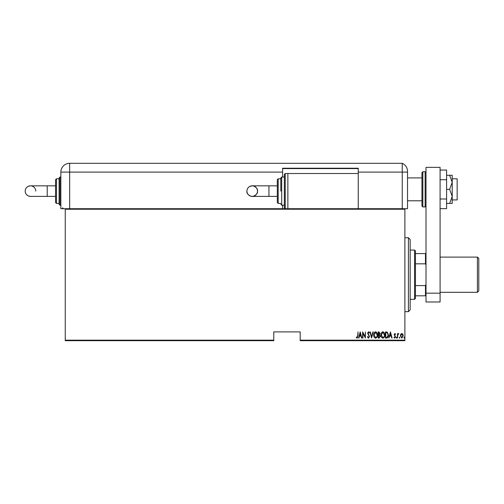<?xml version="1.0" encoding="UTF-8"?>
<svg xmlns="http://www.w3.org/2000/svg" width="504" height="504" viewBox="0 0 504 504"><rect width="100%" height="100%" fill="white"/><g stroke="black" fill="none" stroke-linecap="round" stroke-linejoin="round"><path stroke-width="0.76" d="M404.888 340.162L404.888 340.691L300.182 340.691L300.182 340.162L404.888 340.162L404.888 209.236L65.249 209.236L65.249 208.706L404.888 208.706L404.888 209.236M65.249 340.162L273.785 340.162L273.785 340.691L65.249 340.691L65.249 209.236M400.762 334.221L401.808 333.472L402.854 334.215L403.231 335.815L401.808 338.134L400.39 335.815L400.762 334.221M397.467 338.052L397.467 333.554L397.782 334.215L398.494 333.472L398.809 333.629L397.845 334.996L397.467 338.052M394.859 333.472L395.571 334.114L395.35 334.499L394.846 334.026L394.468 334.631L395.571 336.829L394.771 338.134L393.989 337.522L394.21 337.107L394.764 337.579L395.256 336.855L394.147 334.656L394.859 333.472M386.599 338.052L385.466 338.052L385.466 331.897L387.362 332.117L388.464 335.053C388.615 336.672 387.992 337.674 386.599 338.052M378.202 338.052L378.202 331.897L378.888 331.897L380.016 333.421L379.606 334.732L380.331 336.307L379.178 338.052L378.202 338.052M371.568 338.052L369.986 331.897L370.333 331.897L371.606 336.867L372.878 331.897L373.225 331.897L371.568 338.052M362.962 338.052L362.641 338.052L362.641 331.897L365.091 336.748L365.406 331.897L365.406 338.052L362.962 333.207L362.962 338.052M357.67 335.992L357.985 331.897L357.985 336.055L357.128 338.209L356.246 337.504L356.441 337.025L357.153 337.579L357.67 335.992M300.182 340.162L300.182 331.897L273.785 331.897L273.785 340.162M360.196 331.897L361.853 338.052L361.507 338.052L361.003 336.08L359.465 336.08L358.961 338.052L358.615 338.052L360.196 331.897M368.481 338.209L367.378 336.867L367.687 336.552L368.487 337.579L369.199 336.533L367.618 333.175L368.493 331.739L369.432 332.779L369.136 333.157L368.449 332.369L367.933 333.15L369.514 336.546L368.481 338.209M373.697 335.002C373.59 333.39 374.214 332.3 375.568 331.739C376.961 332.262 377.597 333.339 377.49 334.971C377.597 336.59 376.967 337.667 375.6 338.209C374.233 337.68 373.596 336.609 373.697 335.002M380.961 335.002C380.854 333.39 381.478 332.3 382.832 331.739C384.224 332.262 384.861 333.339 384.754 334.971C384.861 336.59 384.231 337.667 382.864 338.209C381.496 337.68 380.86 336.609 380.961 335.002M390.436 331.897L392.099 338.052L391.753 338.052L391.249 336.08L389.712 336.08L388.861 338.052L390.436 331.897M396.283 337.617L396.598 337.107L396.913 337.617L396.598 338.134L396.283 337.617M399.206 337.617L399.521 337.107L399.836 337.617L399.521 338.134L399.206 337.617M403.943 337.617L404.258 337.107L404.573 337.617L404.258 338.134L403.943 337.617M360.839 335.45L360.234 333.081L359.629 335.45L360.839 335.45M377.175 334.971L375.587 332.369L374.012 334.996L375.587 337.579C376.727 337.163 377.257 336.294 377.175 334.971M378.945 332.527L378.517 332.527L378.517 334.499L379.701 333.434L378.945 332.527M378.724 335.129L378.517 337.422L378.983 337.422L380.016 336.307L379.392 335.204L378.724 335.129M384.439 334.971L382.851 332.369L381.276 334.996L382.851 337.579C383.991 337.163 384.521 336.294 384.439 334.971M385.781 332.527L385.781 337.422L387.261 337.264L388.149 335.053L387.173 332.697L385.781 332.527M391.085 335.45L390.48 333.081L389.869 335.45L391.085 335.45M402.916 335.821L401.808 334.026L400.705 335.821L401.808 337.579L402.916 335.821M408.41 237.743L410.168 239.507L410.168 309.897L408.41 311.655L408.41 237.743L404.888 237.743M414.565 250.066L415.447 250.942L415.447 298.456L414.565 299.338L414.565 250.066L410.168 250.066M415.447 253.581L426.006 253.581M415.447 285.585L425.477 285.585L426.006 284.376M426.006 265.022L425.477 263.819L425.477 253.581M415.447 263.819L425.477 263.819M426.006 295.817L425.477 295.817L425.477 285.585M415.447 295.817L425.477 295.817M452.227 178.794L457.153 178.794L457.153 199.912L452.227 199.912M421.961 189.353L421.961 172.633L422.837 171.757L422.837 206.949L421.961 206.067L421.961 189.353M426.006 301.978L426.006 167.353L440.087 167.353L440.087 301.978L426.006 301.978M426.006 293.177L440.087 293.177M440.087 179.701L446.594 179.701L446.594 170.05L440.087 170.05M446.594 179.701L446.594 199.004L440.087 199.004M446.594 199.004L446.594 208.656L440.087 208.656M449.631 175.272L452.227 182.316L452.227 175.272L446.594 175.272M449.631 189.353L452.227 196.39L452.227 182.316L449.631 189.353L446.594 189.353M449.631 203.427L452.227 203.427L452.227 196.39L449.631 203.427L446.594 203.427M65.249 208.706L60.852 208.706L60.852 172.103A8.801 8.801 0 0 1 69.653 163.309L402.249 163.309L402.249 172.103L407.528 172.103L407.528 171.373L407.528 208.706L404.888 208.706M407.528 171.373A8.801 8.801 0 0 0 402.249 163.309A8.801 8.801 0 0 1 407.528 171.373C407.194 168.374 407.194 168.374 407.528 171.373C407.194 168.374 407.194 168.374 407.528 171.373A8.801 8.801 0 0 0 402.249 163.309L402.249 208.706L402.249 172.103L358.256 172.103L358.256 168.235L282.587 168.235L282.587 177.036L284.344 177.036L284.344 174.397L284.344 191.111L284.344 177.036L281.704 177.036L281.704 205.191L284.344 205.191L284.344 207.831L284.344 191.111L284.344 205.191M181.849 163.309L182.876 163.309M192.037 163.309L193.064 163.309M225.597 163.309L232.067 163.309M243.678 163.309L249.6 163.309M264.65 163.309L265.394 163.309M263.542 163.309L264.442 163.309M291.766 163.309L293.202 163.309M235.62 163.309L236.099 163.309M216.67 163.309L218.843 163.309M197.303 163.309L198.664 163.309M198.236 163.309L199.011 163.309M282.587 205.191L282.587 208.706M282.587 168.588L358.256 168.588M358.256 208.706L358.256 172.103M69.653 163.309A8.801 8.801 0 0 0 60.858 171.757A8.801 8.801 0 0 1 69.653 163.309L69.653 208.706M236.647 163.309L237.951 163.309M268.941 185.831L268.941 196.39L277.307 196.39L277.307 202.551L277.307 179.676L277.307 185.831L252.208 185.831L249.644 186.499C247.905 187.545 247.004 189.082 246.935 191.111A5.279 5.279 -90 0 1 252.214 185.831A5.279 5.279 -90 0 1 257.494 191.111A5.279 5.279 -90 0 1 252.214 196.39A5.279 5.279 -90 0 1 246.935 191.111C246.084 194.62 252.069 196.995 252.214 196.39C250.765 197.089 258.344 195.388 257.494 191.111C258.338 187.608 252.353 185.226 252.214 185.831M280.822 191.111L280.822 177.912L280.822 191.111M358.256 173.515L287.866 173.515L287.866 208.706M35.759 191.111A5.279 5.279 -90 0 0 30.479 185.831A5.279 5.279 -90 0 0 25.2 191.111A5.279 5.279 -90 0 0 30.479 196.39L55.572 196.39M59.094 178.794L56.454 178.794L56.454 203.427L55.572 202.551L55.572 179.676L55.572 185.831L47.212 185.831L47.212 196.39M59.094 204.309L59.094 177.912L59.97 177.036L59.97 205.191L59.094 204.309M478.8 258.514L478.8 290.89L477.395 292.301L477.395 257.103L478.8 258.514M422.837 206.949L425.124 206.949L425.124 171.757L426.006 172.633M282.587 172.103L60.852 172.103M284.344 174.397L285.226 173.515L285.226 208.706L284.344 207.831M277.307 179.676L278.183 178.794L278.183 203.427L280.822 203.427M408.41 311.655L404.888 311.655M414.565 299.338L410.168 299.338M421.961 177.912L407.528 177.912M421.961 200.787L407.528 200.787M425.124 171.757L422.837 171.757M425.124 206.949L426.006 206.067M281.704 177.036L280.822 177.912M278.183 178.794L280.822 178.794M285.226 173.515L287.866 173.515M278.183 203.427L277.307 202.551M281.704 205.191L280.822 204.309M268.941 196.39L252.214 196.39M47.212 185.831L30.479 185.831L28.457 186.234C26.391 187.204 25.307 188.83 25.2 191.111C25.307 193.391 26.391 195.017 28.457 195.987L30.479 196.39M63.491 208.706L62.609 207.831M56.454 203.427L59.094 203.427M59.97 205.191L60.852 205.191M59.97 177.036L60.852 177.036M56.454 178.794L55.572 179.676M440.087 257.103L477.395 257.103M440.087 292.301L477.395 292.301"/></g></svg>
